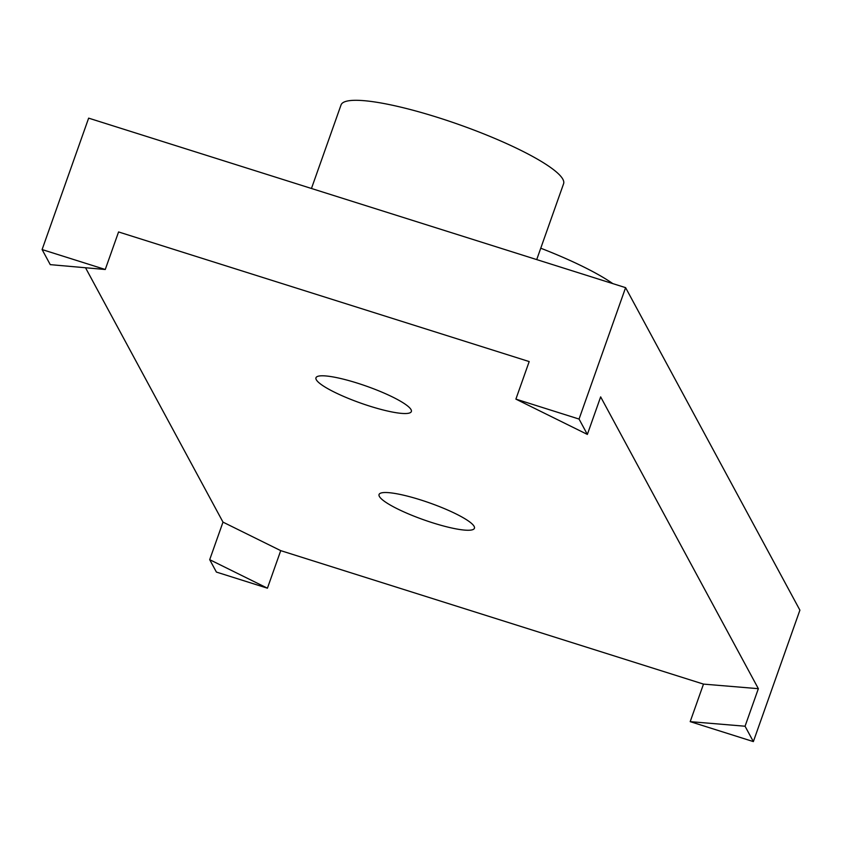 <?xml version="1.0" encoding="UTF-8"?>
<svg xmlns="http://www.w3.org/2000/svg" width="842" height="842" viewBox="0 0 842 842"><rect width="100%" height="100%" fill="white"/><g stroke="black" fill="none" stroke-linecap="round" stroke-linejoin="round"><path stroke-width="1.26" d="M85.526 267.756L222.993 522.124L280.723 550.636L703.491 684.104L758.358 688.682L600.651 396.877L587.358 434.419L579.054 419.063L515.893 399.119L587.358 434.419M105.261 269.493L42.1 249.558L50.257 264.641L105.261 269.493L118.564 231.95L529.186 361.576L515.893 399.119M703.491 684.104L690.198 721.647L753.358 741.591L745.054 726.225L690.198 721.647M758.358 688.682L745.054 726.225M222.993 522.124L209.7 559.677L216.405 572.076L267.43 588.19L209.7 559.677M280.723 550.636L267.43 588.19M311.456 188.482L341.042 104.945A118.038 20.871 19.5 0 1 459.279 124.669A118.038 20.871 19.5 0 1 563.582 183.756L536.722 259.589M540.753 248.211A118.038 20.871 19.5 0 1 612.797 283.607M316.287 379.71A50.583 8.946 -160.5 0 0 365.291 404.686A50.583 8.946 -160.5 0 0 411.349 411.559A50.583 8.946 -160.5 0 0 366.649 386.236A50.583 8.946 -160.5 0 0 315.971 377.774A50.583 8.946 -160.5 0 0 316.287 379.71M379.374 496.433A50.583 8.946 -160.5 0 0 428.368 521.409A50.583 8.946 -160.5 0 0 474.425 528.281A50.583 8.946 -160.5 0 0 429.725 502.958A50.583 8.946 -160.5 0 0 379.058 494.496A50.583 8.946 -160.5 0 0 379.374 496.433M42.1 249.558L88.642 118.143L625.595 287.648L579.054 419.063M753.358 741.591L799.9 610.166L625.595 287.648"/></g></svg>
